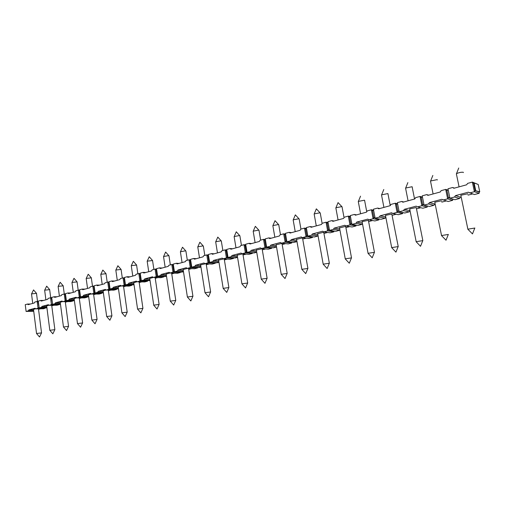 <?xml version="1.0" encoding="UTF-8"?>
<svg xmlns="http://www.w3.org/2000/svg" width="505" height="505" viewBox="0 0 505 505"><rect width="100%" height="100%" fill="white"/><g stroke="black" fill="none" stroke-linecap="round" stroke-linejoin="round"><path stroke-width="0.76" d="M474.107 182.961L478.191 184.451L479.75 191.818L475.136 190.574L473.564 183.113L474.107 182.961L475.678 190.429M479.75 191.818L479.213 191.963L479.144 193.295L474.403 194.551L468.28 192.203L455.434 195.643L454.588 196.982L449.917 198.231L447.973 188.782L449.917 198.231L454.967 199.709L459.582 198.484L460.415 197.165L461.128 196.975M477.351 184.142L472.364 182.09L474.391 191.692L475.136 190.574L479.213 191.963M469.587 192.979L474.391 191.692L479.144 193.295M472.535 193.945L468.053 195.132M433.871 205.301L429.42 206.482L424.08 205.131L422.212 195.839L424.08 205.131L428.581 203.932L433.871 205.301L435.121 203.887M446.167 200.952L441.793 202.114M452.758 199.058L452.726 200.302L448.156 201.514L441.774 199.305L429.395 202.619L428.581 203.932M409.075 211.873L404.776 213.009L399.165 211.784L397.378 202.65L399.165 211.784L403.508 210.629L409.075 211.873L410.009 210.566M420.747 207.713L416.511 208.836M422.224 197.038L420.04 196.439L421.896 205.718L427.262 207.05L422.849 208.218L417.439 206.905L416.227 206.147L404.29 209.341L403.508 210.629M385.138 218.217L380.991 219.315L375.133 218.204L373.416 209.221L375.133 218.204L379.324 217.087L385.138 218.217L385.801 217.125M396.236 214.227L392.139 215.319M397.416 203.736L395.276 203.225L397.063 212.346L402.693 213.564L398.439 214.694L392.757 213.495L391.596 212.744L380.082 215.831L379.324 217.087M362.022 224.346L358.02 225.407L351.934 224.403L350.281 215.566L351.934 224.403L355.981 223.324L362.022 224.346L362.457 223.62M372.57 220.521L368.618 221.575M373.473 210.213L371.39 209.777L373.1 218.747L378.977 219.852L374.868 220.944L368.953 219.858L367.829 219.113L356.713 222.093L355.981 223.324M339.688 230.267L335.819 231.296L329.525 230.387L327.934 221.689L329.525 230.387L333.433 229.346L339.688 230.267L339.903 229.901M349.719 226.593L345.9 227.61M350.356 216.468L348.324 216.102L349.971 224.927L356.076 225.924L352.105 226.979L345.963 226L344.877 225.262L334.14 228.134L333.433 229.346M318.093 235.993L314.35 236.984L307.867 236.176L306.339 227.61L307.867 236.176L311.642 235.166L318.106 235.974M327.638 232.47L323.945 233.449M328.029 222.528L326.047 222.206L327.631 230.892L333.938 231.795L330.1 232.811L323.755 231.928L322.708 231.202L312.33 233.979L311.642 235.166M296.978 241.592L293.582 242.495L286.922 241.769L285.451 233.335L286.922 241.769L290.577 240.79L296.959 241.504M306.282 238.145L302.716 239.092M306.44 228.386L304.509 228.115L306.036 236.662L312.532 237.47L308.82 238.455L302.287 237.666L301.277 236.94L291.24 239.629L290.577 240.79M276.525 247.014L273.476 247.822L266.659 247.179L265.239 238.878L268.767 237.912L269.727 238.619L279.416 235.968L280.073 234.812L283.684 233.821L285.148 242.242L281.525 243.208L280.546 242.495L270.838 245.095L270.194 246.238L266.659 247.179M285.622 243.637L282.175 244.553M286.764 241.011L285.944 241.232L285.148 242.242L291.821 242.956L288.229 243.909L281.525 243.208M256.729 252.26L254.002 252.986L247.04 252.418L245.676 244.243L249.091 243.309L250.019 244.003L259.4 241.441L260.031 240.304L263.528 239.345L264.942 247.639L261.432 248.574L260.485 247.867L251.086 250.385L250.461 251.509L247.04 252.418M265.63 248.952L262.297 249.842M266.526 246.427L264.942 247.639L271.772 248.271L268.294 249.199L261.432 248.574M237.552 257.342L235.134 257.986L228.033 257.5L226.72 249.438L230.027 248.529L230.93 249.224L240.014 246.737L240.626 245.626L244.016 244.698L245.373 252.866L241.977 253.769L241.062 253.068L231.959 255.511L231.353 256.609L228.033 257.5M246.263 254.103L243.044 254.962M246.913 251.679L245.373 252.866L252.355 253.422L248.984 254.318L241.977 253.769M252.355 253.422L252.254 252.841L252.355 253.422M218.968 262.272L216.841 262.834L209.619 262.417L208.35 254.476L211.557 253.598L212.428 254.28L221.234 251.875L221.834 250.783L225.116 249.88L226.423 257.929L223.134 258.806L222.244 258.112L213.426 260.473L212.832 261.558L209.619 262.417M227.496 259.097L224.384 259.917M227.913 256.767L226.423 257.929L233.537 258.409L230.267 259.28L223.134 258.806M233.537 258.409L233.449 257.872L233.537 258.409M200.952 267.05L199.103 267.536L191.767 267.183L190.543 259.362L193.655 258.503L194.494 259.185L203.035 256.849L203.61 255.776L206.798 254.905L208.06 262.834L204.866 263.686L204.007 262.998L195.454 265.289L194.886 266.35L191.767 267.183M209.304 263.932L206.299 264.727M209.506 261.697L208.06 262.834L215.294 263.244L212.125 264.09L204.866 263.686M215.174 262.739L215.294 263.244L215.212 262.739M183.473 271.684L181.882 272.107L174.446 271.81L173.266 264.096L176.283 263.269L177.097 263.938L185.386 261.672L185.947 260.618L189.034 259.772L190.252 267.587L187.159 268.414L186.326 267.732L178.025 269.96L177.47 271.002L174.446 271.81M191.66 268.622L188.756 269.392M191.654 266.476L190.252 267.587L197.594 267.94L194.52 268.755L187.159 268.414M197.474 267.461L197.594 267.94L197.524 267.461M166.511 276.178L165.173 276.532L157.636 276.298L156.499 268.692L159.428 267.89L160.218 268.553L168.26 266.356L168.803 265.321L171.801 264.5L172.975 272.201L169.977 273.003L169.169 272.328L161.114 274.486L160.577 275.515L157.636 276.298M174.541 273.173L171.732 273.918M174.339 271.109L172.975 272.201L180.424 272.492L177.438 273.281L169.977 273.003M180.304 272.043L180.424 272.492L180.354 272.043M150.042 280.546L141.318 280.66L140.22 273.154L143.066 272.378L143.83 273.035L151.639 270.901L152.169 269.878L155.073 269.083L156.215 276.683L153.299 277.46L152.516 276.791L144.695 278.886L144.171 279.896L141.318 280.66M157.92 277.592L155.205 278.312M157.535 275.61L156.215 276.683L163.753 276.91L160.855 277.681L153.299 277.46M163.626 276.488L163.753 276.91L163.689 276.488M134.04 284.788L125.467 284.889L124.407 277.491L127.172 276.734L127.916 277.384L135.498 275.313L136.015 274.31L138.837 273.533L139.935 281.026L137.107 281.784L136.344 281.121L128.75 283.16L128.238 284.151L125.467 284.889M141.772 281.885L139.153 282.579M141.217 279.978L139.935 281.026L147.561 281.203L144.746 281.948L137.107 281.784M147.435 280.805L147.561 281.203L147.498 280.805M118.498 288.911L110.071 289.005L109.042 281.702L111.725 280.969L112.451 281.613L119.818 279.6L120.323 278.608L123.062 277.857L124.123 285.249L121.377 285.988L120.638 285.331L113.259 287.307L112.76 288.286L110.071 289.005M126.092 286.057L123.561 286.726M125.373 284.22L124.123 285.249L131.824 285.375L129.091 286.101L121.377 285.988M131.698 284.997L131.824 285.375L131.773 284.997M103.386 292.913L95.098 293.007L94.1 285.798L96.714 285.085L97.421 285.723L104.579 283.766L105.072 282.794L107.735 282.061L108.764 289.352L106.088 290.066L105.375 289.422L98.197 291.341L97.718 292.307L95.098 293.007M110.847 290.11L108.398 290.76M109.976 288.342L108.764 289.352L116.535 289.428L113.871 290.135L106.088 290.066M116.409 289.068L116.535 289.428L116.478 289.068M88.691 296.807L80.535 296.896L79.575 289.782L82.113 289.087L82.801 289.718L89.764 287.812L90.243 286.859L92.832 286.146L93.829 293.342L91.228 294.036L90.534 293.399L83.552 295.267L83.085 296.214L80.535 296.896M96.019 294.049L93.659 294.68M95.009 292.351L93.829 293.342L101.656 293.373L99.068 294.061L91.228 294.036M101.537 293.033L101.656 293.373L101.612 293.033M74.393 300.601L66.376 300.677L65.442 293.657L67.916 292.982L68.579 293.607L75.359 291.751L75.819 290.811L78.344 290.123L79.304 297.224L76.773 297.899L76.097 297.262L69.311 299.08L68.85 300.014L66.376 300.677M81.602 297.887L79.317 298.493M80.453 296.252L79.304 297.224L87.188 297.205L84.67 297.874L76.773 297.899M87.068 296.883L87.188 297.205L87.144 296.883M67.569 301.618L65.36 302.205M65.486 293.992L64.242 293.986L65.17 300.999L73.111 300.942L70.656 301.592L62.708 301.655L62.052 301.024L55.443 302.798L55.001 303.713L52.589 304.357L60.474 304.269M53.902 305.247L51.775 305.815M51.725 297.748L50.519 297.748L51.415 304.673L59.401 304.578L57.014 305.209L49.023 305.31L48.385 304.685L41.953 306.409L41.517 307.318L39.169 307.943L46.921 307.816M38.329 301.403L37.155 301.409L38.026 308.246L46.012 307.829M40.602 308.789L38.538 309.331M45.93 307.835L43.727 308.732L35.697 308.871L35.072 308.252L28.81 309.931L28.381 310.821L26.096 311.433L33.728 311.276M473.564 183.113L472.364 182.09L467.579 183.403L466.721 184.761L453.907 188.264L452.631 187.5L447.973 188.782M30.496 304.016L27.535 304.048L25.25 304.679L26.096 311.433M449.463 197.449L448.408 197.733L446.906 190.398L447.954 190.107L445.719 189.4L441.105 190.663L440.278 191.988L427.931 195.366L426.7 194.608L422.212 195.839M454.481 188.106L452.631 187.5M423.676 204.355L422.66 204.626L421.214 197.411L420.04 196.439L415.59 197.657L414.794 198.957L402.889 202.215L401.709 201.463L397.378 202.65M428.663 195.164L426.7 194.608M398.811 211.008L397.833 211.273L396.444 204.184L395.276 203.225L390.99 204.405L390.22 205.674L378.731 208.817L377.595 208.073L373.416 209.221M403.766 201.975L401.709 201.463M374.824 217.434L373.883 217.687L372.545 210.711L371.39 209.777L367.249 210.913L366.504 212.157L355.419 215.193L354.314 214.455L350.281 215.566M379.741 208.54L377.595 208.073M351.663 223.633L350.754 223.879L349.473 217.017L348.324 216.102L344.328 217.194L343.608 218.419L332.896 221.348L331.835 220.622L327.934 221.689M356.549 214.877L354.314 214.455M329.298 229.623L328.414 229.857L327.183 223.103L326.047 222.206L322.184 223.267L321.489 224.466L311.13 227.294L310.108 226.575L306.339 227.61M334.146 221.007L331.835 220.622M307.671 235.412L306.825 235.639L305.639 228.992L304.509 228.115L300.778 229.137L300.103 230.312L290.091 233.051L289.094 232.338L285.451 233.335M312.488 226.928L310.108 226.575M285.559 234.055L283.684 233.821L284.801 234.686L285.622 234.459M291.543 232.653L289.094 232.338M265.352 239.547L263.528 239.345L264.639 240.197L265.428 239.982M271.273 238.196L268.767 237.912M245.777 244.862L244.016 244.698L245.114 245.531L245.853 245.329M251.648 243.555L249.091 243.309M226.814 250.019L225.116 249.88L226.202 250.695L226.897 250.505M232.641 248.757L230.027 248.529M208.439 255.019L206.798 254.905L207.877 255.707L208.521 255.53M214.215 253.794L211.557 253.598M190.619 259.867L189.034 259.772L190.101 260.561L190.701 260.397M196.35 258.674L193.655 258.503M173.341 264.576L171.801 264.5L172.861 265.27L173.423 265.119M179.016 263.414L176.283 263.269M156.569 269.146L155.073 269.083L156.127 269.847L156.651 269.702M162.2 268.016L159.428 267.89M140.283 273.584L138.837 273.533L140.365 274.152M145.863 272.479L143.066 272.378M124.464 277.895L123.062 277.857L124.546 278.47M130 276.816L127.172 276.734M109.093 282.087L107.735 282.061L109.175 282.674M114.585 281.032L111.725 280.969M94.151 286.165L92.832 286.146L94.233 286.758M99.592 285.129L96.714 285.085M79.62 290.129L78.344 290.123L79.702 290.728M85.017 289.113L82.113 289.087M66.288 300.039L65.959 300.128L65.24 294.68L64.242 293.986L61.787 294.661L61.339 295.589L54.742 297.388L54.092 296.77L51.687 297.426L52.589 304.357M70.833 292.988L67.916 292.982M52.507 303.732L51.504 298.43L50.519 297.748L48.126 298.404L47.691 299.32L41.265 301.075L40.64 300.456L38.292 301.1L39.169 307.943M57.027 296.763L54.092 296.77M39.087 307.324L38.134 302.085L37.155 301.409L34.826 302.053L34.397 302.95L28.147 304.66L27.535 304.048M43.588 300.437L40.64 300.456M446.906 190.398L445.719 189.4L447.651 198.837L443.03 200.068M423.992 204.961L422.66 204.626L421.896 205.718L417.439 206.905M399.051 211.538L397.833 211.273L397.063 212.346L392.757 213.495M375.013 217.901L373.883 217.687L373.1 218.747L368.953 219.858M351.808 224.05L350.754 223.879L349.971 224.927L345.963 226M329.411 230.002L328.414 229.857L327.631 230.892L323.755 231.928M307.76 235.759L306.825 235.639L306.036 236.662L302.287 237.666M66.3 300.128L65.17 300.999L62.708 301.655M52.514 303.808L51.415 304.673L49.023 305.31M39.1 307.393L38.026 308.246L35.697 308.871M452.726 200.302L447.651 198.837L448.408 197.733L449.879 198.156M28.381 310.821L33.652 310.72M454.588 196.982L459.582 198.484M270.194 246.238L276.5 246.844M250.461 251.509L256.691 252.027M231.353 256.609L237.508 257.045M212.832 261.558L218.917 261.918M194.886 266.35L200.889 266.653M177.47 271.002L183.403 271.248M160.577 275.515L166.435 275.705M144.171 279.896L149.966 280.041M128.238 284.151L133.964 284.252M112.76 288.286L118.416 288.349M97.718 292.307L103.304 292.332M83.085 296.214L88.609 296.208M68.85 300.014L74.311 299.983M55.001 303.713L60.398 303.656M41.517 307.318L46.851 307.236M455.434 195.643L460.415 197.165M460.901 195.65L460.819 195.258L467.769 193.787L467.838 194.122M474.782 228.083L472.478 233.916L467.794 229.188L474.87 228.033M28.81 309.931L33.545 309.843M33.488 309.401L35.59 308.763M36.524 333.508L41.543 332.877L39.523 336.98L36.587 333.584M429.395 202.619L434.672 204.007M434.856 202.574L434.786 202.202L441.522 200.794L441.597 201.154M448.295 234.497L446.022 240.216L441.471 235.551L448.377 234.446M421.214 197.411L422.224 197.139M427.255 205.933L427.262 207.05M404.29 209.341L409.845 210.61M409.751 209.247L409.681 208.9L416.221 207.542L422.792 240.355M422.767 240.67L420.52 246.288L416.101 241.68L422.843 240.626M396.444 204.184L397.422 203.913M402.662 212.548L402.693 213.564M380.082 215.831L385.769 216.954M385.523 215.692L385.46 215.357L391.817 214.057L398.174 246.326M398.148 246.629L395.933 252.14L391.627 247.601L398.224 246.585M372.545 210.711L373.485 210.452M378.927 218.924L378.977 219.852M356.713 222.093L362.35 223.065M362.135 221.91L362.072 221.594L368.259 220.344L368.448 220.691L374.413 252.096M374.394 252.38L372.198 257.79L368 253.314L374.458 252.336M349.473 217.017L350.382 216.765M356.006 225.078L356.076 225.924M334.14 228.134L339.732 228.98M339.537 227.919L345.508 226.417L345.736 226.751L351.474 257.657M351.455 257.929L349.283 263.244L345.186 258.831L351.518 257.891M327.183 223.103L328.061 222.869M333.856 231.012L333.938 231.795M312.33 233.979L317.879 234.705M317.702 233.727L323.522 232.281L323.793 232.609L329.31 263.036M329.292 263.294L327.139 268.515L323.137 264.166L329.348 263.257M305.639 228.992L306.491 228.759M312.443 236.744L312.532 237.47M291.24 239.629L296.744 240.254M296.58 239.345L302.261 237.956L302.571 238.278L307.88 268.237M307.861 268.477L305.727 273.615L301.813 269.323L307.917 268.439M286.827 241.327L285.944 241.232L284.801 234.686M291.72 242.293L291.821 242.956M270.838 245.095L276.292 245.632M276.147 244.78L281.695 243.448L282.036 243.757L287.156 273.268M287.137 273.489L285.016 278.545L281.184 274.31L287.187 273.457M266.577 246.718L265.737 246.642L264.639 240.197M271.665 247.652L271.772 248.271M251.086 250.385L256.496 250.846M256.357 250.044L261.786 248.763L262.164 249.06L267.094 278.129M267.076 278.343L264.967 283.318L261.218 279.139L267.126 278.312M246.958 251.945L246.175 251.875L245.114 245.531M231.959 255.511L237.318 255.902M237.192 255.145L242.501 253.908L242.918 254.198L247.671 282.844M247.652 283.04L245.556 287.938L241.882 283.816L247.696 283.015M227.951 257.001L227.225 256.95L226.202 250.695M213.426 260.473L218.734 260.807M218.621 260.088L223.81 258.895L224.264 259.179L228.853 287.408M228.834 287.598L226.751 292.414L223.141 288.349L228.879 287.566M209.537 261.912L208.855 261.868L207.877 255.707M195.454 265.289L200.719 265.561M205.813 263.736L206.185 264.001L210.61 291.827M200.611 264.885L205.567 263.724M210.591 292.01L208.521 296.751L205.005 292.717L210.636 291.978M191.685 266.665L191.048 266.634L190.101 260.561M178.025 269.96L183.239 270.181M188.573 268.477L192.916 296.119M183.138 269.531L187.412 268.426M192.904 296.284L190.839 300.961L187.355 297.009L192.942 296.258M174.364 271.286L173.777 271.261L172.861 265.27M161.114 274.486L166.278 274.663M171.631 273.066L175.753 300.279M166.189 274.051L170.008 273.003M175.734 300.437L173.682 305.045L170.261 301.144L175.772 300.412M157.56 275.768L157.011 275.749L156.127 269.847M144.695 278.886L149.815 279.025M155.142 277.51L159.088 304.319M149.726 278.432L153.28 277.441M159.075 304.464L157.03 309.01L153.665 305.159L159.107 304.446M149.701 278.268L153.766 305.279M141.242 280.123L140.737 280.111L139.879 274.284M128.75 283.16L133.819 283.255M139.102 281.828L142.909 308.239M133.737 282.686L137.07 281.752M142.896 308.378L140.857 312.86L137.543 309.06L142.928 308.359M125.391 284.353L124.924 284.34L124.097 278.596M113.259 287.307L118.277 287.37M123.504 286.019L127.191 312.052M118.202 286.827L121.32 285.937M127.178 312.178L125.145 316.597L121.882 312.848L127.21 312.159M109.989 288.462L109.56 288.456L108.758 282.787M98.197 291.341L103.171 291.372M108.335 290.085L111.914 315.751M103.096 290.848L106.025 290.009M111.902 315.877L109.875 320.233L106.681 316.515L111.927 315.859M95.022 292.458L94.624 292.452L93.848 286.859M83.552 295.267L88.482 295.267M93.57 294.043L97.055 319.356M88.413 294.762L91.153 293.967M97.042 319.469L95.022 323.768L91.859 320.113L97.074 319.45M80.465 296.347L80.093 296.347L79.348 290.823M69.311 299.08L74.184 299.061M74.121 298.569L76.684 297.817M82.593 322.96L80.579 327.208L77.461 323.604L82.618 322.947M65.24 294.68L65.568 294.585M55.443 302.798L60.278 302.748M60.215 302.28L62.614 301.561M68.535 326.363L66.527 330.554L63.466 326.975L68.56 326.344M41.953 306.409L46.731 306.346M46.675 305.885L48.922 305.209M49.806 330.295L54.868 329.658L52.848 333.811L49.875 330.371M458.736 168.02L456.488 173.669C458.868 172.565 461.128 172.091 463.262 172.255L463.388 172.584M456.444 174.219L456.488 173.669M432.842 175.443L430.626 180.979L437.204 179.629L437.362 179.957M430.588 181.503L430.626 180.979M407.876 182.602L405.685 188.03L412.08 186.736L412.276 187.058M405.685 188.03L405.648 188.529M383.787 189.508L381.622 194.835L387.84 193.592L388.067 193.914M381.622 194.835L381.584 195.302M360.532 196.174L358.386 201.407L364.44 200.207L364.705 200.529M358.386 201.407L358.348 201.849M341.841 206.602L338.066 202.612L335.932 207.757L341.834 206.602L342.137 206.917M335.932 207.757L335.901 208.174M320.044 212.788L316.345 208.843L314.23 213.899L319.987 212.782L320.322 213.091M314.23 213.899L314.198 214.29M298.966 218.772L295.343 214.865L293.241 219.833L298.859 218.753L299.231 219.056M293.241 219.833L293.209 220.205M278.577 224.567L275.017 220.691L272.927 225.577L278.419 224.536L278.823 224.832M272.927 225.577L272.896 225.931M258.831 230.166L255.334 226.335L253.257 231.145L258.623 230.135L259.065 230.425M253.257 231.145L253.226 231.473M239.705 235.595L236.271 231.795L234.206 236.536L239.452 235.557L239.925 235.841M221.177 240.86L217.794 237.097L215.736 241.762L220.874 240.809L221.379 241.087M203.206 245.96L199.879 242.23L197.827 246.825L202.865 245.903L203.395 246.175M185.777 250.903L182.494 247.216L180.455 251.743L185.392 250.846L185.954 251.105M168.859 255.7L165.627 252.052L163.595 256.515L168.436 255.637L169.03 255.896M152.434 260.359L149.246 256.748L147.22 261.148L152.592 260.542M136.476 264.885L133.339 261.306L131.319 265.649L136.628 265.056M120.973 269.285L117.873 265.744L115.86 270.024L121.118 269.443M105.905 273.558L102.843 270.049L100.836 274.278L106.037 273.71M91.247 277.712L88.223 274.24L86.222 278.413L91.367 277.857M76.981 281.752L74.001 278.318L72 282.434L77.101 281.891M63.106 285.691L60.152 282.289L58.163 286.354L63.213 285.817M49.591 289.517L46.675 286.152L44.686 290.167L49.698 289.636M36.429 293.247L33.545 289.92L31.562 293.885L36.524 293.361M467.864 229.137L460.819 195.258M41.53 332.801L38.475 308.82M36.537 333.496L33.475 309.3M441.534 235.507L434.786 202.202M416.158 241.643L409.681 208.9M391.684 247.564L385.46 215.357M368.057 253.276L362.072 221.594M345.231 258.794L339.486 227.622M323.181 264.128L317.651 233.449M301.857 269.285L296.536 239.08M281.228 274.278L276.102 244.534M261.255 279.107L256.319 249.811M241.914 283.791L237.154 254.924M223.172 288.323L218.583 259.886M205.005 292.717L200.58 264.689M187.387 296.984L183.113 269.348M170.286 301.119L166.158 273.874M137.568 309.041L133.718 282.535M121.907 312.829L118.183 286.682M106.681 316.515L103.077 290.716M91.878 320.101L88.394 294.636M82.605 322.853L79.234 297.893M77.48 323.585L74.102 298.455M68.547 326.262L65.284 301.636M63.466 326.975L60.202 302.167M54.862 329.576L51.699 305.279M49.825 330.276L46.662 305.784M459.07 186.85L456.356 173.77M433.107 193.952L430.5 181.08M414.561 199.02L412.194 187.147M408.078 200.794L405.565 188.125M390.251 205.617L387.991 193.996M383.92 207.397L381.509 194.924M366.75 211.746L364.635 200.605M360.595 213.773L358.279 201.495M344.05 217.668L342.068 206.987M338.066 219.934L335.838 207.839M322.114 223.38L320.265 213.16M316.288 225.886L314.142 213.968M300.942 229.093L299.175 219.126M295.223 231.643L293.152 219.902M280.471 234.705L278.766 224.895M274.84 237.217L272.845 225.647M260.649 240.134L259.014 230.482M255.107 242.615L253.182 231.208M241.459 245.398L239.881 235.898M235.986 247.841L234.131 236.593M222.857 250.499L221.335 241.137M217.459 252.904L215.673 241.813M204.822 255.442L203.357 246.225M199.494 257.815L197.764 246.882M187.33 260.239L185.916 251.155M182.065 262.581L180.399 251.793M170.355 264.891L168.992 255.94M165.148 267.208L163.538 256.559M153.88 269.411L152.56 260.586M148.729 271.696L147.17 261.192M137.871 273.798L136.596 265.1M132.771 276.058L131.268 265.693M122.317 278.066L121.086 269.487M117.274 280.294L115.815 270.061M107.199 282.207L106.006 273.748M102.199 284.416L100.792 274.316M92.497 286.24L91.342 277.895M87.542 288.424L86.178 278.451M78.193 290.16L77.076 281.923M73.282 292.319L71.962 282.472M64.274 293.986L63.194 285.849M59.401 296.113L58.125 286.385M50.721 297.748L49.673 289.668M45.892 299.812L44.648 290.198M37.528 301.409L36.505 293.392M32.73 303.41L31.525 293.916"/></g></svg>
